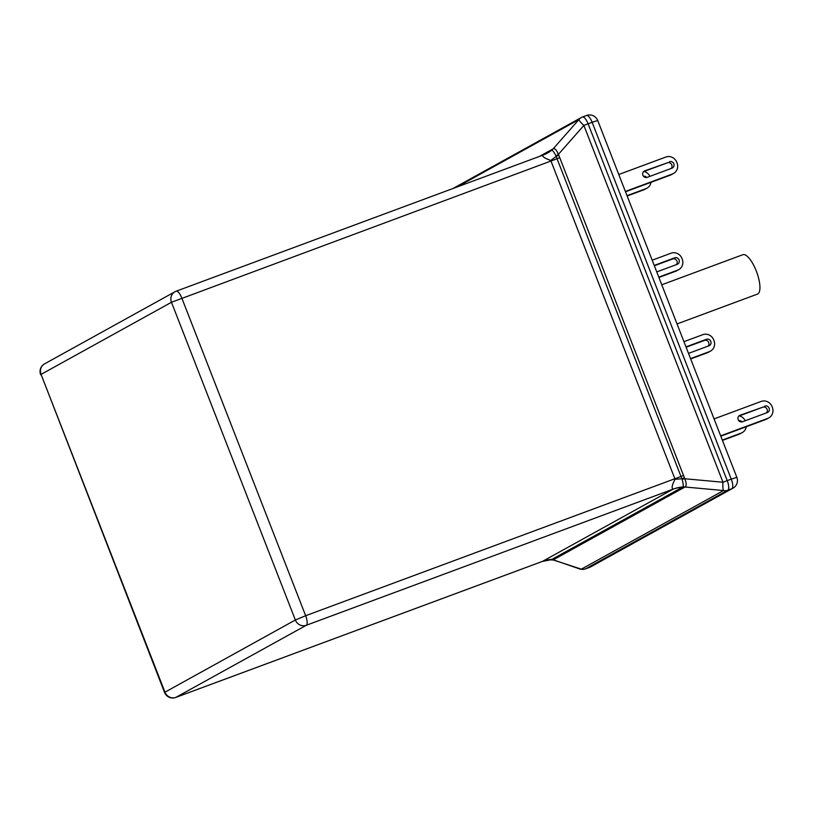 <?xml version="1.0" encoding="UTF-8"?>
<svg xmlns="http://www.w3.org/2000/svg" width="813" height="813" viewBox="0 0 813 813"><rect width="100%" height="100%" fill="white"/><g stroke="black" fill="none" stroke-linecap="round" stroke-linejoin="round"><path stroke-width="1.22" d="M643.418 176.228A3.486 3.282 -118.9 0 1 646.701 177.498M649.933 176.35A8.75 8.252 61.1 0 0 644.038 171.482M627.158 195.994L643.845 189.805A8.75 8.252 -118.9 0 0 644.912 189.317L646.955 188.189A8.75 8.252 -118.9 0 1 645.898 188.677L643.845 189.805M627.026 195.669L645.898 188.677M650.989 182.315A8.75 8.252 -118.9 0 1 646.955 188.189M669.505 161.665A3.486 3.282 -118.9 0 1 672.453 167.956A3.486 3.282 -118.9 0 1 672.036 168.149L647.209 177.356A3.486 3.282 -118.9 0 1 644.262 171.065A3.486 3.282 -118.9 0 1 644.679 170.872L667.453 162.793A3.486 3.282 -118.9 0 1 671.203 168.454M625.38 191.441L672.493 173.962A8.75 8.252 -118.9 0 0 677.056 162.946L676.802 162.295A8.75 8.252 61.1 0 0 665.888 157.021L618.774 174.5M625.512 191.766L670.44 175.1A8.75 8.252 -118.9 0 0 671.508 174.612L673.55 173.484M643.459 171.695L667.453 162.793M654.221 265.424L674.668 257.833A3.486 3.282 -118.9 0 1 677.625 264.134A3.486 3.282 -118.9 0 1 677.199 264.327L656.752 271.908M654.353 265.749L672.625 258.971A3.486 3.282 -118.9 0 1 676.375 264.632M658.794 277.142L677.656 270.14A8.75 8.252 -118.9 0 0 682.229 259.123L681.975 258.473A8.75 8.252 61.1 0 0 671.05 253.199L652.189 260.19M658.916 277.467L675.613 271.278A8.75 8.252 -118.9 0 0 676.67 270.79L678.723 269.652M685.989 346.897L706.436 339.306A3.486 3.282 -118.9 0 1 709.383 345.606A3.486 3.282 -118.9 0 1 708.966 345.799L688.52 353.381M686.111 347.222L704.393 340.434A3.486 3.282 -118.9 0 1 708.143 346.104M690.552 358.614L709.424 351.612A8.75 8.252 -118.9 0 0 713.987 340.586L713.733 339.936A8.75 8.252 61.1 0 0 702.818 334.661L683.946 341.663M690.684 358.94L707.381 352.74A8.75 8.252 -118.9 0 0 708.438 352.253L710.481 351.125M738.712 420.636A3.486 3.282 -118.9 0 1 741.995 421.906M745.216 420.758A8.75 8.252 61.1 0 0 739.332 415.89M722.442 440.402L739.139 434.213A8.75 8.252 -118.9 0 0 740.196 433.725L742.249 432.597A8.75 8.252 -118.9 0 1 741.182 433.085L739.139 434.213M722.32 440.077L741.182 433.085M746.273 426.723A8.75 8.252 -118.9 0 1 742.249 432.597M764.789 406.073A3.486 3.282 -118.9 0 1 767.746 412.364A3.486 3.282 -118.9 0 1 767.32 412.557L742.503 421.764A3.486 3.282 -118.9 0 1 739.556 415.473A3.486 3.282 -118.9 0 1 739.972 415.28L762.746 407.201A3.486 3.282 -118.9 0 1 766.496 412.862M720.674 435.849L767.777 418.37A8.75 8.252 -118.9 0 0 772.35 407.354L772.096 406.703A8.75 8.252 61.1 0 0 761.171 401.429L714.068 418.908M720.796 436.175L765.734 419.508A8.75 8.252 -118.9 0 0 766.791 419.02L768.844 417.892M738.753 416.104L762.746 407.201M673.062 489.192A35.02 33.008 -118.9 0 1 682.31 487.282L682.879 486.967A35.02 34.187 -136.5 0 0 673.052 489.172L306.277 625.278L175.862 697.391A8.75 2.896 69.6 0 1 175.73 697.452L542.373 561.427L551.366 559.69A35.02 31.118 69.3 0 0 542.393 561.417L673.052 489.172C671.375 488.176 672.046 484.883 675.075 479.284L550.767 160.466C544.69 158.25 542.037 156.482 542.83 155.161L542.83 155.161A35.02 34.339 68.8 0 0 543.297 154.988L543.297 154.988A35.02 34.339 68.8 0 0 551.62 150.303L542.81 155.171L547.068 153.23A35.02 33.008 -118.9 0 1 545.797 153.901M552.992 148.931L553.135 148.87C554.883 148.057 556.62 149.907 558.348 154.419L558.805 155.263L556.153 156.421L556.021 155.913C554.1 152.183 552.667 150.303 551.712 150.253L551.62 150.303A8.75 8.303 -117.6 0 0 552.992 148.931L552.444 149.226A8.75 8.252 -118.9 0 1 551.051 150.618A35.02 33.008 -118.9 0 1 547.068 153.23M558.805 155.263L684.8 478.755C686.599 483.278 686.65 486.022 684.963 486.997L684.841 487.099A8.75 8.293 58.8 0 0 682.879 486.967L682.971 486.916C683.499 485.889 683.205 483.329 682.077 479.233L556.153 156.421A35.02 0.62 142.8 0 1 550.767 160.466M559.791 157.661L556.986 158.759A35.02 1.646 158.7 0 1 551.356 160.872L171.472 302.273A8.75 8.252 -118.9 0 1 174.988 291.745L44.573 363.858A8.75 8.252 -118.9 0 0 41.056 374.387L164.531 692.422L295.353 620.004L171.472 302.273L41.056 374.387L164.937 692.117A8.75 8.252 -118.9 0 0 175.862 697.391L542.647 561.316A35.02 33.008 -118.9 0 1 551.885 559.395L551.366 559.69A8.75 8.201 -116.9 0 1 553.297 559.832L579.76 568.978A8.75 5.752 -71.9 0 0 581.356 569.151L723.54 490.534A8.75 1.636 -84.8 0 1 723.001 482.251L583.876 125.415A8.75 1.27 -138.6 0 1 578.907 119.582L456.957 187.02M675.075 479.284A35.02 2.551 174.6 0 0 681.833 478.766L684.556 477.82M452.993 188.494L581.295 117.539A8.75 8.252 -118.9 0 1 582.362 117.062A8.75 2.896 69.6 0 1 582.494 117.001A8.75 8.75 0 0 0 581.295 117.539A8.75 8.252 -118.9 0 0 578.907 119.582L553.135 148.87A8.75 8.577 -102.1 0 1 551.712 150.253M589.425 567.413A8.75 2.896 -110.4 0 0 589.567 567.372A8.75 8.75 0 0 0 590.756 566.824L732.94 488.196A8.75 8.75 0 0 0 736.852 477.363L597.728 120.527L592.128 122.296A8.75 2.896 -110.4 0 0 586.529 115.497L582.494 117.001A8.75 2.896 69.6 0 1 588.094 123.789L727.218 480.625L731.253 479.131L592.128 122.296L583.876 125.415L558.348 154.419A8.75 0.732 -32.7 0 1 556.021 155.913M551.275 559.74A8.75 7.795 -106.7 0 1 553.084 559.923L581.356 569.151A8.75 8.252 -118.9 0 0 585.655 568.805L589.699 567.311L731.873 488.684L727.838 490.188L585.655 568.805A8.75 2.896 69.6 0 1 585.523 568.866A8.75 2.896 69.6 0 1 585.35 568.917M682.971 486.916A8.75 8.506 36.7 0 1 684.963 486.997L723.54 490.534A8.75 8.252 -118.9 0 0 727.838 490.188A8.75 2.896 69.6 0 0 727.218 480.625L723.001 482.251L684.8 478.755L682.077 479.233M661.772 284.784L742.838 254.713A21.006 6.941 69.6 0 1 756.283 271.014A21.006 6.941 69.6 0 1 757.452 294.103L677.036 323.94M542.82 155.171L176.177 291.196A8.75 8.75 0 0 0 174.988 291.745A8.75 8.252 -118.9 0 1 176.045 291.257A8.75 2.896 -110.4 0 1 176.177 291.196A8.75 2.896 -110.4 0 1 181.777 297.985L305.658 615.715L675.237 478.603A35.02 1.646 158.7 0 0 680.857 476.489L683.672 475.392M644.679 170.872L643.876 171.319M672.493 173.962L670.44 175.1M674.668 257.833L672.625 258.971M677.656 270.14L675.613 271.278M706.436 339.306L704.393 340.434M709.424 351.612L707.381 352.74M739.972 415.28L739.159 415.728M767.777 418.37L765.734 419.508M305.658 615.715L295.353 620.004A8.75 8.252 -118.9 0 0 306.277 625.278A8.75 2.896 -110.4 0 0 305.658 615.715M164.531 692.422A8.75 8.75 0 0 0 175.73 697.452A8.75 2.896 69.6 0 1 175.547 697.503M539.415 156.431L552.444 149.226M684.841 487.099L553.297 559.832M732.94 488.196A8.75 8.252 -118.9 0 1 731.873 488.684A8.75 2.896 -110.4 0 0 731.253 479.131L736.852 477.363M579.76 568.978A8.75 8.75 0 0 0 585.523 568.866L589.567 567.372A8.75 2.896 -110.4 0 0 589.699 567.311A8.75 8.252 -118.9 0 0 590.756 566.824M597.728 120.527A8.75 8.75 0 0 0 586.529 115.497A8.75 2.896 -110.4 0 0 586.397 115.558M553.877 559.527A8.75 8.252 -118.9 0 0 551.885 559.395L682.31 487.282A8.75 8.252 -118.9 0 1 684.292 487.414M44.573 363.858A8.75 8.75 0 0 0 40.65 374.702M550.777 559.811L552.383 560.035"/></g></svg>
